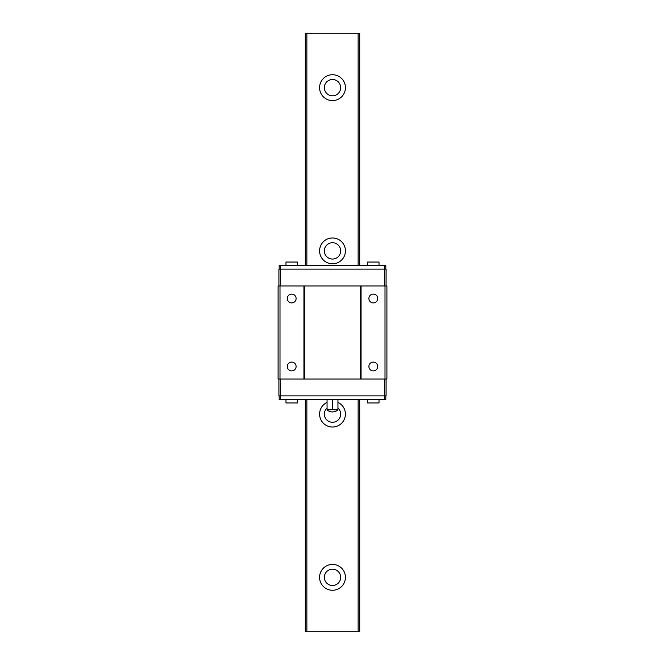 <?xml version="1.0" encoding="UTF-8"?>
<svg xmlns="http://www.w3.org/2000/svg" width="665" height="665" viewBox="0 0 665 665"><rect width="100%" height="100%" fill="white"/><g stroke="black" fill="none" stroke-linecap="round" stroke-linejoin="round"><path stroke-width="1" d="M340.663 577.345A8.163 8.163 0 0 1 332.5 585.499A8.163 8.163 0 0 1 324.337 577.345A8.163 8.163 0 0 1 332.5 569.182A8.163 8.163 0 0 1 340.663 577.345M345.426 577.345A12.926 12.926 0 0 1 326.041 588.533A12.926 12.926 0 0 1 326.041 566.148A12.926 12.926 0 0 1 345.426 577.345M337.945 408.027A8.163 8.163 0 0 1 332.5 422.275A8.163 8.163 0 0 1 327.055 408.027M337.945 402.392A12.926 12.926 0 0 1 334.362 426.897A12.926 12.926 0 0 1 327.055 402.392M340.663 250.888A8.163 8.163 0 0 1 332.5 259.051A8.163 8.163 0 0 1 324.337 250.888A8.163 8.163 0 0 1 332.5 242.725A8.163 8.163 0 0 1 340.663 250.888M345.426 250.888A12.926 12.926 0 0 1 326.041 262.077A12.926 12.926 0 0 1 326.041 239.699A12.926 12.926 0 0 1 345.426 250.888M358.127 399.698L358.127 631.75L359.707 631.75L359.707 399.698M359.707 265.302L359.707 33.25L305.293 33.25L305.293 265.302L305.293 33.25M358.127 265.302L358.127 33.25M345.426 87.655A12.926 12.926 0 0 1 326.041 98.852A12.926 12.926 0 0 1 326.041 76.467A12.926 12.926 0 0 1 345.426 87.655M358.127 631.75L306.873 631.75L306.873 399.698M306.873 265.302L306.873 33.25M305.293 631.75L305.293 399.698L305.293 631.75L306.873 631.75M340.663 87.655A8.163 8.163 0 0 1 332.5 95.818A8.163 8.163 0 0 1 324.337 87.655A8.163 8.163 0 0 1 332.5 79.501A8.163 8.163 0 0 1 340.663 87.655M279.175 269.117L279.175 265.302L385.825 265.302L385.825 269.117M279.175 395.883L279.175 399.698L385.825 399.698L385.825 395.883M385.002 379.017L386.905 379.017L386.905 285.983L278.095 285.983L278.095 379.017L385.002 379.017L385.002 285.983M360.247 379.017L360.247 285.983M361.062 379.017L361.062 285.983M377.72 366.506A4.414 4.414 0 0 1 371.103 370.322A4.414 4.414 0 0 1 371.103 362.683A4.414 4.414 0 0 1 377.72 366.506M377.72 298.494A4.414 4.414 0 0 1 371.103 302.317A4.414 4.414 0 0 1 371.103 294.678A4.414 4.414 0 0 1 377.72 298.494M279.998 379.017L279.998 285.983M296.1 366.506A4.414 4.414 0 0 1 289.491 370.322A4.414 4.414 0 0 1 289.491 362.683A4.414 4.414 0 0 1 296.1 366.506M296.1 298.494A4.414 4.414 0 0 1 289.491 302.317A4.414 4.414 0 0 1 289.491 294.678A4.414 4.414 0 0 1 296.1 298.494M303.938 379.017L303.938 285.983M304.753 379.017L304.753 285.983M386.091 285.983L386.091 269.117L278.909 269.117L278.909 285.983M280.264 285.983L280.264 269.117M384.736 285.983L384.736 269.117M384.736 379.017L384.736 395.883L386.091 395.883L386.091 379.017M384.736 395.883L280.264 395.883L280.264 379.017M280.264 395.883L278.909 395.883L278.909 379.017M384.461 399.698L384.461 395.883M280.539 399.698L280.539 395.883M280.539 269.117L280.539 265.302M384.461 269.117L384.461 265.302M379.017 399.698L379.017 402.957L367.595 402.957L367.595 399.698M297.405 399.698L297.405 402.957L285.983 402.957L285.983 399.698M367.595 265.302L367.595 262.043L379.017 262.043L379.017 265.302M285.983 265.302L285.983 262.043L297.405 262.043L297.405 265.302M327.055 408.983A6.085 5.27 -90 0 0 332.5 408.983A6.085 5.27 90 0 0 337.945 408.983L337.945 409.856A8.163 8.163 0 0 1 327.055 409.856L327.055 399.698M337.945 408.983L337.945 399.698M332.5 408.983L332.5 399.698"/></g></svg>

